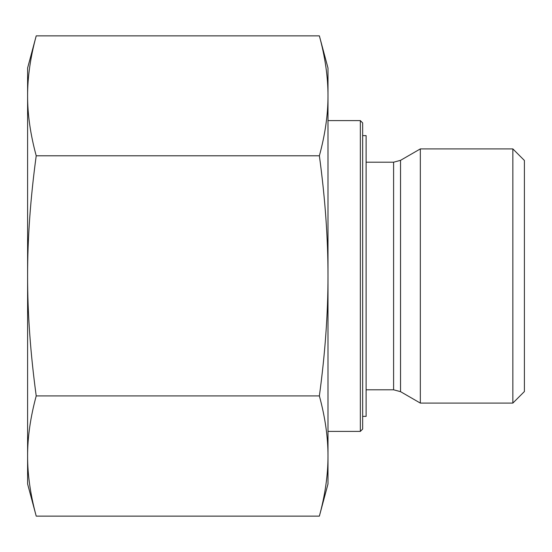<?xml version="1.0" encoding="UTF-8"?>
<svg xmlns="http://www.w3.org/2000/svg" width="552" height="552" viewBox="0 0 552 552"><rect width="100%" height="100%" fill="white"/><g stroke="black" fill="none" stroke-linecap="round" stroke-linejoin="round"><path stroke-width="0.83" d="M36.218 35.866L27.6 68.034L27.6 95.827C27.566 114.54 30.443 134.529 36.218 155.788C30.443 198.354 27.566 238.381 27.6 275.855C27.566 313.329 30.443 353.356 36.218 395.922C30.443 417.229 27.566 437.267 27.6 456.028C27.566 474.789 30.443 494.827 36.218 516.134L27.6 483.966L27.6 95.827C27.566 77.107 30.443 57.125 36.218 35.866L319.373 35.866C325.149 57.125 328.026 77.107 327.991 95.827L327.991 275.855C328.026 238.381 325.149 198.354 319.373 155.788C325.149 134.529 328.026 114.54 327.991 95.827L327.991 68.034L319.373 35.866M36.218 516.134L319.373 516.134C325.149 494.827 328.026 474.789 327.991 456.028C328.026 437.267 325.149 417.229 319.373 395.922C325.142 353.404 328.019 313.426 327.991 276L327.991 483.966L319.373 516.134M36.218 395.922L319.373 395.922M512.849 403.091L524.4 391.534L524.4 160.466L512.849 148.909L512.849 403.091L420.327 403.091L420.327 148.909L400.531 160.342L400.531 391.658L420.327 403.091M360.339 431.395L362.65 429.083L362.65 122.917L360.339 120.605L360.339 431.395L327.991 431.395M36.218 155.788L319.373 155.788M362.65 416.374L366.114 416.374L366.114 135.626L362.65 135.626M366.114 162.198L393.597 162.198L393.597 389.802L400.531 391.658M366.114 389.802L393.597 389.802M393.597 162.198L400.531 160.342M360.339 120.605L327.991 120.605M512.849 148.909L420.327 148.909"/></g></svg>
